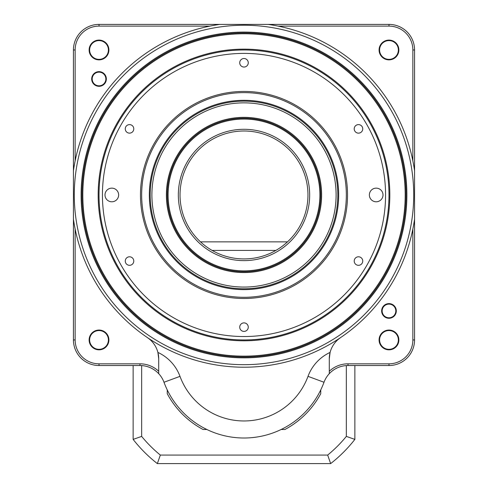 <?xml version="1.0" encoding="UTF-8"?>
<svg xmlns="http://www.w3.org/2000/svg" width="488" height="488" viewBox="0 0 488 488"><rect width="100%" height="100%" fill="white"/><g stroke="black" fill="none" stroke-linecap="round" stroke-linejoin="round"><path stroke-width="0.73" d="M141.66 365.579L141.66 436.4A132.187 132.187 0 0 0 160.332 455.072L327.668 455.072A132.187 132.187 0 0 0 346.34 436.4L346.34 365.579M275.909 250.399L212.091 250.399M354.868 365.524L354.868 439.389A140.715 140.715 0 0 1 330.657 463.6L157.343 463.6A140.715 140.715 0 0 1 133.132 439.389L133.132 365.524M200.513 241.865L287.487 241.865M354.868 439.389L346.34 436.4M330.657 463.6L327.668 455.072M157.343 463.6L160.332 455.072M133.132 439.389L141.66 436.4M149.34 194.962A94.66 94.66 0 0 1 291.33 112.984A94.66 94.66 0 0 1 291.33 276.946A94.66 94.66 0 0 1 149.34 194.962M248.264 62.775A4.264 4.264 0 0 0 241.865 59.085A4.264 4.264 0 0 0 241.865 66.472A4.264 4.264 0 0 0 248.264 62.775M133.785 128.869A4.264 4.264 0 0 0 127.392 125.178A4.264 4.264 0 0 0 127.392 132.565A4.264 4.264 0 0 0 133.785 128.869M133.785 261.056A4.264 4.264 0 0 0 127.392 257.365A4.264 4.264 0 0 0 127.392 264.746A4.264 4.264 0 0 0 133.785 261.056M248.264 327.149A4.264 4.264 0 0 0 241.865 323.459A4.264 4.264 0 0 0 241.865 330.84A4.264 4.264 0 0 0 248.264 327.149M362.743 261.056A4.264 4.264 0 0 0 356.344 257.365A4.264 4.264 0 0 0 356.344 264.746A4.264 4.264 0 0 0 362.743 261.056M362.743 128.869A4.264 4.264 0 0 0 356.344 125.178A4.264 4.264 0 0 0 356.344 132.565A4.264 4.264 0 0 0 362.743 128.869M118.639 194.962A6.82 6.82 0 0 0 108.403 189.057A6.82 6.82 0 0 0 108.403 200.873A6.82 6.82 0 0 0 118.639 194.962M383.007 194.962A6.82 6.82 0 0 0 372.777 189.057A6.82 6.82 0 0 0 372.777 200.873A6.82 6.82 0 0 0 383.007 194.962M141.66 194.962A102.34 102.34 0 0 0 295.167 283.589A102.34 102.34 0 0 0 295.167 106.335A102.34 102.34 0 0 0 141.66 194.962A102.34 102.34 0 0 0 295.167 283.589A102.34 102.34 0 0 0 295.167 106.335A102.34 102.34 0 0 0 141.66 194.962M150.188 194.962A93.812 93.812 0 0 0 244 288.774A93.812 93.812 0 0 0 337.812 194.962A93.812 93.812 0 0 0 244 101.156A93.812 93.812 0 0 0 150.188 194.962M254.132 50.337L254.931 50.398M256.944 50.563L258.5 50.709M99.021 194.962A144.979 144.979 0 0 1 250.198 50.118A144.979 144.979 0 0 1 388.448 207.351A144.979 144.979 0 0 1 225.444 338.751A144.979 144.979 0 0 1 99.021 194.962M231.056 50.563L229.665 50.697M233.868 50.337L233.069 50.398M226.548 285.401A92.104 92.104 0 0 0 336.104 194.962A92.104 92.104 0 0 0 249.85 103.047A92.104 92.104 0 0 0 152.64 183.287A92.104 92.104 0 0 0 226.548 285.401M229.293 271.163A77.604 77.604 0 0 1 185.361 144.131A77.604 77.604 0 0 1 317.346 169.598A77.604 77.604 0 0 1 229.293 271.163M225.34 339.593A145.833 145.833 0 0 1 128.076 106.488A145.833 145.833 0 0 1 378.584 138.812A145.833 145.833 0 0 1 225.34 339.593M176.54 158.35A76.756 76.756 0 0 1 317.487 217.117A76.756 76.756 0 0 1 229.458 270.328A76.756 76.756 0 0 1 176.54 158.35M223.376 354.819A161.18 161.18 0 0 0 386.905 120.414A161.18 161.18 0 0 0 111.807 102.742A161.18 161.18 0 0 0 223.376 354.819M177.29 158.759A75.902 75.902 0 0 0 246.001 270.84A75.902 75.902 0 0 0 308.709 155.294A75.902 75.902 0 0 0 177.29 158.759M244 356.996A162.034 162.034 0 0 0 384.324 113.948A162.034 162.034 0 0 0 103.676 113.948A162.034 162.034 0 0 0 244 356.996M186.288 163.639A65.666 65.666 0 0 1 299.986 160.644A65.666 65.666 0 0 1 245.732 260.604A65.666 65.666 0 0 1 186.288 163.639M244 357.85A162.888 162.888 0 0 1 102.938 113.521A162.888 162.888 0 0 1 385.062 113.521A162.888 162.888 0 0 1 244 357.85M187.782 164.45A63.958 63.958 0 0 0 245.684 258.902A63.958 63.958 0 0 0 298.528 161.534A63.958 63.958 0 0 0 187.782 164.45M329.284 358.839L330.101 352.415A25.583 25.583 0 0 0 329.284 358.839L329.284 373.68A25.583 25.583 0 0 0 324.008 382.256A85.284 85.284 0 0 1 163.992 382.256A25.583 25.583 0 0 0 158.716 373.68L158.716 358.839A25.583 25.583 0 0 0 157.899 352.415A42.639 42.639 0 0 1 179.993 376.352A68.222 68.222 0 0 0 308.007 376.352A42.639 42.639 0 0 1 330.101 352.415A25.583 25.583 0 0 1 340.532 337.647M147.468 337.647A25.583 25.583 0 0 1 157.899 352.415L158.716 358.839M99.021 330.047A9.894 9.894 0 0 1 107.586 344.888A9.894 9.894 0 0 1 90.457 344.888A9.894 9.894 0 0 1 99.021 330.047M75.14 229.073L75.14 339.941A23.881 23.881 0 0 0 99.021 363.822L139.989 363.822A27.291 27.291 0 0 1 158.716 371.264L158.716 373.68A25.583 25.583 0 0 0 139.989 365.524L99.021 365.524A25.583 25.583 0 0 1 73.438 339.941L73.438 49.983A25.583 25.583 0 0 1 99.021 24.4L388.979 24.4A25.583 25.583 0 0 1 414.562 49.983L414.562 339.941A25.583 25.583 0 0 1 388.979 365.524L348.011 365.524A25.583 25.583 0 0 0 329.284 373.68L329.284 371.264A27.291 27.291 0 0 1 348.011 363.822L388.979 363.822A23.881 23.881 0 0 0 412.86 339.941L412.86 229.073M388.979 40.089A9.894 9.894 0 0 1 397.543 54.93A9.894 9.894 0 0 1 380.414 54.93A9.894 9.894 0 0 1 388.979 40.089M412.86 160.851L412.86 49.983A23.881 23.881 0 0 0 388.979 26.108L278.111 26.108M388.979 330.047A9.894 9.894 0 0 1 397.543 344.888A9.894 9.894 0 0 1 380.414 344.888A9.894 9.894 0 0 1 388.979 330.047M388.979 303.609A7.332 7.332 0 0 1 395.329 314.614A7.332 7.332 0 0 1 382.629 314.614A7.332 7.332 0 0 1 388.979 303.609M99.021 40.089A9.894 9.894 0 0 1 107.586 54.93A9.894 9.894 0 0 1 90.457 54.93A9.894 9.894 0 0 1 99.021 40.089M99.021 71.644A7.332 7.332 0 0 1 105.371 82.649A7.332 7.332 0 0 1 92.671 82.649A7.332 7.332 0 0 1 99.021 71.644M209.889 26.108L99.021 26.108A23.881 23.881 0 0 0 75.14 49.983L75.14 160.851M258.073 24.4L262.337 24.4M225.663 24.4L229.927 24.4M414.562 219.142A172.27 172.27 0 0 1 73.438 219.142M268.18 24.4A172.27 172.27 0 0 1 414.562 170.782A172.27 172.27 0 0 0 268.18 24.4M73.438 170.782A172.27 172.27 0 0 1 219.82 24.4A172.27 172.27 0 0 0 73.438 170.782M99.021 40.602A9.382 9.382 0 0 0 90.896 54.674A9.382 9.382 0 0 0 107.147 54.674A9.382 9.382 0 0 0 99.021 40.602M99.021 330.559A9.382 9.382 0 0 0 90.896 344.632A9.382 9.382 0 0 0 107.147 344.632A9.382 9.382 0 0 0 99.021 330.559M388.979 330.559A9.382 9.382 0 0 0 380.853 344.632A9.382 9.382 0 0 0 397.104 344.632A9.382 9.382 0 0 0 388.979 330.559M388.979 40.602A9.382 9.382 0 0 0 380.853 54.674A9.382 9.382 0 0 0 397.104 54.674A9.382 9.382 0 0 0 388.979 40.602M388.979 304.122A6.82 6.82 0 0 0 383.068 314.357A6.82 6.82 0 0 0 394.89 314.357A6.82 6.82 0 0 0 388.979 304.122M99.021 72.157A6.82 6.82 0 0 0 93.11 82.393A6.82 6.82 0 0 0 104.932 82.393A6.82 6.82 0 0 0 99.021 72.157M308.007 376.352A68.222 68.222 0 0 0 308.007 376.346L324.008 382.256M167.244 389.906L167.244 393.67A86.986 86.986 0 0 0 203.063 429.489L206.827 429.489M281.173 429.489L284.937 429.489A86.986 86.986 0 0 0 320.756 393.67L320.756 389.906M140.471 194.962A103.529 103.529 0 0 1 295.765 105.304A103.529 103.529 0 0 1 295.765 284.626A103.529 103.529 0 0 1 140.471 194.962M102.431 194.962A141.569 141.569 0 0 0 314.784 317.566A141.569 141.569 0 0 0 314.784 72.364A141.569 141.569 0 0 0 102.431 194.962M244 364.676A169.708 169.708 0 0 0 390.973 110.105A169.708 169.708 0 0 0 97.027 110.105A169.708 169.708 0 0 0 244 364.676M414.562 49.983L412.86 49.983M414.562 339.941L412.86 339.941M388.979 24.4L388.979 26.108M99.021 26.108L99.021 24.4M75.14 49.983L73.438 49.983M75.14 339.941L73.438 339.941M99.021 363.822L99.021 365.524M139.989 363.822L139.989 365.524M163.992 382.256L179.993 376.352M348.011 365.524L348.011 363.822M388.979 365.524L388.979 363.822"/></g></svg>
